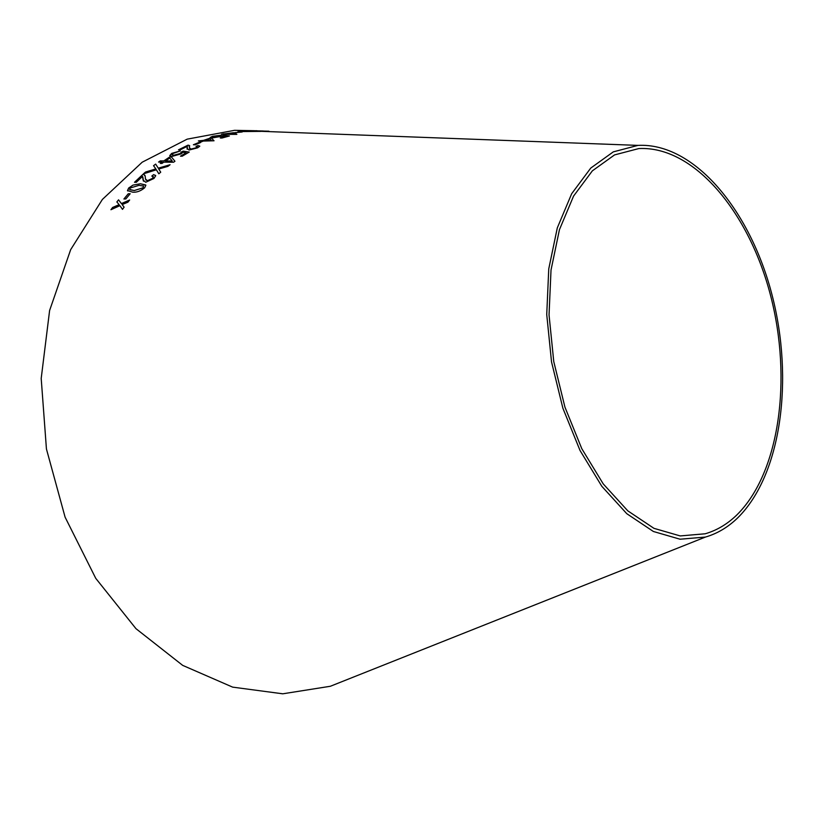 <?xml version="1.0" encoding="UTF-8"?>
<svg xmlns="http://www.w3.org/2000/svg" width="824" height="824" viewBox="0 0 824 824"><rect width="100%" height="100%" fill="white"/><g stroke="black" fill="none" stroke-linecap="round" stroke-linejoin="round"><path stroke-width="1.24" d="M354.804 676.535L330.342 686.268L282.745 693.808L232.646 687.134L182.691 665.38L135.97 628.671L95.759 578.355L65.096 517.163L46.432 448.967L41.2 378.453L49.605 310.514L70.668 249.651L102.403 199.418L142.192 162.204L187.182 139.153L234.552 130.326L254.647 130.717M258.303 131.037L260.858 131.304M737.635 517.936C727.994 527.257 717.261 533.633 705.437 537.063L680.047 539.215L653.37 531.48L626.786 513.692L601.819 486.304L580.044 450.512L562.885 408.23L551.534 361.932L546.734 314.511L548.753 268.912L557.302 227.898L571.66 193.743L590.756 168.075L613.303 151.863L637.951 145.385C694.375 142.439 750.262 210.45 772.006 294.807C793.986 379.164 781.482 474.82 737.635 517.936M110.931 209.718L119.913 205.67L122.488 209.368L124.105 207.164L122.148 204.579L127.916 202.189L129.656 199.995L121.416 203.569L118.553 199.83L116.854 201.952L119.161 204.661L112.6 207.463L110.931 209.718M123.899 198.986L125.825 198.965L130.192 193.743L128.266 193.764L123.899 198.986M140.513 183.752L132.994 185.101L128.668 188.027L127.473 190.612L132.788 192.188C136.815 192.497 140.77 191.013 144.653 187.769L145.858 185.287L140.513 183.752L132.994 185.101M145.57 172.02L143.407 173.854L156.364 169.785L158.826 173.802L160.721 172.175L158.723 169.023L167.962 166.345L170.084 164.728L158.27 168.168L155.664 164.1L153.522 165.706L155.86 168.899L145.57 172.02L143.51 173.823M153.604 174.637L151.801 176.099L153.408 176.779L152.44 178.406L147.372 180.703L145.395 178.849L145.22 176.285L143.994 174.585L142.861 174.42L134.497 182.289L136.321 182.289L142.5 176.388L143.129 180.147L145.745 182.258L153.985 178.437L155.705 175.708L153.604 174.637L151.863 176.099M163.822 162.122L173.586 162.225L174.946 161.257L171.423 156.962L169.734 156.951L163.811 160.927L160.237 160.896L158.558 162.071L162.143 162.112L160.309 163.43L161.998 163.451L163.822 162.122M182.949 152.296L186.111 152.821L180.466 156.179L182.186 156.22L189.232 152.069L183.093 151.142L180.065 153.552L173.73 155.273L172.01 154.572L173.174 153.418L180.332 150.916L171.711 153.388L169.744 155.633L172.041 156.405L181.177 153.861L182.949 152.296M197.997 145.539L195.999 146.373L197.379 146.847L196.143 147.795L190.911 149.103L189.469 147.661L188.964 145.302L187.934 145.189L178.478 149.834L180.188 149.875L187.203 146.353L187.079 148.382L189.067 150.05L197.595 147.836L199.748 146.26L197.997 145.539L196.102 146.384M193.372 144.756L195.123 144.808L200.685 142.49L198.945 142.439L193.372 144.756M203.343 141.058L214.034 140.78L211.552 138.236L209.955 138.195L203.569 140.358L198.378 140.925L201.756 141.017L199.758 141.769L201.355 141.821L203.343 141.058M223.386 135.97L226.312 136.3L220.296 137.989L221.924 138.041L229.422 135.981L223.757 135.383L220.41 136.568L212.571 136.939L221.182 135.208L212.52 136.3L210.223 137.464L212.252 137.938L223.386 135.97M226.404 134.374L236.879 134.353L234.747 132.829L233.202 132.777L221.563 134.219L226.404 134.374M234.819 132.674L242.225 131.974L234.819 132.674M260.909 131.376L247.468 130.892L238.002 131.613L260.909 131.376M268.923 131.201L252.391 130.8L268.923 131.201M274.299 131.809L273.661 131.737M736.656 515.124C727.231 524.198 716.746 530.419 705.22 533.777L680.222 535.93L653.957 528.339L627.795 510.839L603.23 483.894L581.796 448.689L564.924 407.087L553.759 361.551L549.041 314.902L551.019 270.045L559.434 229.7L573.566 196.091L592.363 170.846L614.57 154.902L638.847 148.557C694.282 145.735 749.253 212.643 770.625 295.703C792.214 378.762 779.813 472.852 736.656 515.124M257.232 130.769L255.759 130.707M255.759 130.758L252.391 130.8M268.892 131.201L261.527 131.026M263.33 130.995L255.059 130.81M260.363 131.407L247.468 130.892L238.332 131.624M241.916 132.015L235.067 132.685M236.838 134.363L234.747 132.829M234.747 132.87L233.202 132.777M233.202 132.819L226.703 133.941M226.703 133.993L223.407 133.838M223.417 133.879L221.759 134.219M223.005 134.775L224.849 134.322M234.48 134.199L228.248 134.034L232.945 133.117L234.48 134.199L228.248 133.993M220.441 137.989L226.312 136.3M229.288 136.012L223.757 135.383M223.768 135.435L221.841 135.847M221.872 135.919L220.41 136.568M220.41 136.609L214.065 137.351M214.075 137.402L212.561 137.042M220.997 135.26L212.52 136.3L210.233 137.474M214.013 140.791L211.552 138.236M211.562 138.288L209.955 138.195M209.965 138.247L203.569 140.358M203.569 140.399L198.502 140.925M199.882 141.78L201.756 141.017M211.552 140.574L205.166 140.44L209.77 138.813L211.552 140.574L205.155 140.399M200.582 142.531L198.955 142.48L193.486 144.756M199.758 146.126L198.007 145.58M197.389 146.765L196.143 147.795M196.153 147.836L190.911 149.103M190.921 149.154L189.479 148.454M189.767 145.961L188.964 145.302M188.974 145.343L187.934 145.189M187.944 145.23L178.571 149.834M187.409 146.682L187.213 147.754M187.233 147.805L187.089 149.206M180.549 156.189L186.111 152.821M189.17 152.1L183.093 151.142M183.103 151.183L181.259 152.09M181.332 152.244L180.065 153.552M180.075 153.594L173.73 155.273M173.74 155.314L172.031 154.757M180.25 150.957L171.711 153.388M171.722 153.429L169.754 155.643M174.935 161.267L171.423 156.962M171.433 157.003L169.734 156.951L163.811 160.927M163.822 160.968L160.237 160.896M160.247 160.938L158.641 162.071M160.381 163.43L162.143 162.112M172.268 161.01L165.511 160.989L169.765 158.043L172.268 161.01L165.49 160.948M155.633 175.46L153.625 174.678M153.367 176.635L152.44 178.406M152.461 178.447L147.372 180.703M147.393 180.744L145.714 179.889M145.014 175.491L143.994 174.585M144.004 174.626L142.861 174.42M142.882 174.461L134.559 182.289M142.81 176.81L143.469 181.198M155.86 168.899L145.59 172.062M160.721 172.185L158.723 169.023M169.981 164.81L158.27 168.168M158.29 168.209L155.664 164.1M155.685 164.141L153.542 165.737M145.755 184.988L140.543 183.793M133.014 185.143L128.668 188.027M128.688 188.068L127.617 190.952M134.291 190.55L129.636 189.448L130.244 187.996L139.009 185.338L143.541 186.059L143.088 187.821L134.291 190.55L129.749 189.716M143.541 186.059L143.067 187.779L134.271 190.509M130.161 193.784L128.286 193.805L123.95 198.986M119.161 204.661L112.62 207.504L111.003 209.677M121.561 208.039L122.488 209.368M124.105 207.164L122.148 204.579M129.595 200.067L121.416 203.569M121.437 203.61L118.553 199.83M118.574 199.872L116.884 201.983M637.951 145.385L234.552 130.326M705.437 537.063L330.342 686.268"/></g></svg>
